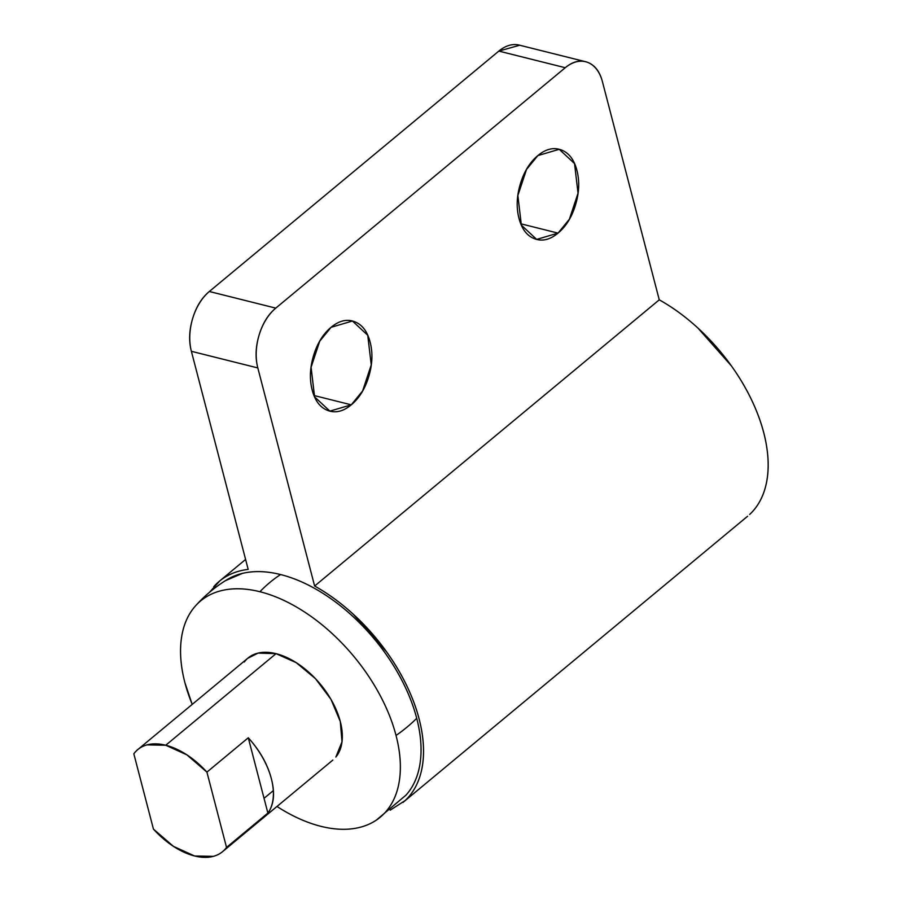 <?xml version="1.0" encoding="UTF-8"?>
<svg xmlns="http://www.w3.org/2000/svg" width="902" height="902" viewBox="0 0 902 902"><rect width="100%" height="100%" fill="white"/><g stroke="black" fill="none" stroke-linecap="round" stroke-linejoin="round"><path stroke-width="1.35" d="M313.997 395.504L351.261 404.829L329.884 411.12L314.584 396.869L311.077 367.238L319.736 341.182L331.068 327.313C339.062 320.672 346.875 318.789 354.497 321.664C362.119 324.54 367.328 331.327 370.113 342.027C372.909 352.738 372.458 364.216 368.771 376.484C365.096 388.739 359.255 398.199 351.261 404.829C343.267 411.47 335.465 413.353 327.832 410.478C320.21 407.603 315.001 400.815 312.216 390.115C309.431 379.404 309.871 367.926 313.558 355.659C317.233 343.403 323.074 333.954 331.068 327.313L352.445 321.022L367.745 335.273L371.252 364.904L362.604 390.961L351.261 404.829L313.997 395.504M520.781 223.786L558.045 233.111L536.667 239.402L521.367 225.15L517.861 195.52L526.52 169.463L537.851 155.595C545.845 148.954 553.659 147.071 561.281 149.946C568.903 152.821 574.112 159.609 576.897 170.309C579.682 181.02 579.242 192.498 575.555 204.765C571.879 217.032 566.039 226.481 558.045 233.111C550.051 239.752 542.237 241.635 534.615 238.759C526.993 235.884 521.784 229.097 519 218.397C516.215 207.697 516.654 196.208 520.341 183.94C524.017 171.684 529.857 162.236 537.851 155.595L559.229 149.304L574.529 163.555L578.035 193.186L569.376 219.242L558.045 233.111L520.781 223.786M753.508 510.442A143.745 84.236 -129.7 0 0 659.261 299.825L314.629 586.029A143.745 84.236 50.3 0 1 408.877 796.646M213.785 586.638A143.745 84.236 50.3 0 1 248.185 569.387L191.382 351.306C188.721 341.114 189.149 330.177 192.656 318.496C196.162 306.815 201.721 297.818 209.332 291.493L498.829 51.087L519.71 45.235M519.281 45.123A44.232 27.985 104.1 0 0 498.829 51.087L209.332 291.493L275.775 308.123L565.261 67.718L498.829 51.087L565.261 67.718L275.775 308.123C268.153 314.448 262.595 323.446 259.088 335.127C255.582 346.808 255.165 357.744 257.814 367.937L314.629 586.029L659.261 299.825L602.446 81.744C599.796 71.551 594.835 65.079 587.574 62.339C580.313 59.611 572.883 61.404 565.261 67.718A44.232 27.985 -75.9 0 1 585.725 61.764A44.232 27.985 -75.9 0 1 602.446 81.744L659.261 299.825C672.644 307.289 685.531 316.703 697.945 328.069L731.409 365.908C741.32 379.765 749.348 394.016 755.526 408.662C761.694 423.309 765.618 437.436 767.286 451.056C768.966 464.665 768.278 476.921 765.257 487.824C762.224 498.727 757.037 507.589 749.675 514.433M390.171 810.188L405.043 800.626C412.394 793.794 417.592 784.92 420.625 774.017C423.647 763.126 424.323 750.859 422.655 737.25C420.975 723.629 417.062 709.502 410.884 694.856C404.716 680.221 396.677 665.958 386.778 652.101L353.313 614.262C340.9 602.897 328.001 593.482 314.629 586.029L257.814 367.937L191.382 351.306L248.185 569.387C237.091 570.729 227.642 574.54 219.84 580.843L209.343 592.445M209.332 291.493A44.232 27.985 104.1 0 0 191.382 351.306L257.814 367.937A44.232 27.985 -75.9 0 1 275.775 308.123L209.332 291.493M321.022 826.356A140.554 82.375 50.3 0 1 276.982 806.467L278.29 807.313C292.778 816.502 307.018 822.849 321.022 826.356A140.554 82.375 50.3 0 0 375.198 820.843A140.554 82.375 50.3 0 0 396.034 735.468A141.535 71.619 -14.6 0 0 416.713 718.296A140.554 82.375 -129.7 0 0 280.578 574.551A141.535 89.569 104.1 0 0 259.9 591.723A140.554 82.375 50.3 0 1 396.034 735.468C400.082 751.016 401.3 765.313 399.687 778.347C398.075 791.381 393.757 802.16 386.721 810.684C379.686 819.196 370.474 824.823 359.097 827.54C347.71 830.246 335.025 829.851 321.022 826.356M192.216 704.394A140.554 82.375 50.3 0 1 184.887 682.611A140.554 82.375 50.3 0 1 195.508 605.873A140.554 82.375 50.3 0 1 259.9 591.723A141.535 89.569 -75.9 0 1 280.578 574.551C266.586 571.045 253.89 570.65 242.503 573.368L225.41 580.674M336.626 756.079A66.342 38.876 -129.7 0 0 330.482 698.531A66.342 38.876 -129.7 0 0 276.035 653.657L165.754 745.244A66.342 38.876 50.3 0 1 206.919 772.123L248.275 737.78A66.342 38.876 50.3 0 1 267.883 813.074L226.526 847.418A66.342 38.876 50.3 0 1 223.403 850.924A66.342 38.876 50.3 0 1 194.606 855.987A66.342 38.876 50.3 0 1 153.441 829.118L173.466 846.38L194.606 855.987L213.334 856.359C218.882 854.87 223.279 851.883 226.526 847.418L206.919 772.123L248.275 737.78C259.9 750.611 267.59 764.265 271.367 778.753C275.133 793.23 273.971 804.674 267.883 813.074A66.342 38.876 -129.7 0 0 248.275 737.78L267.883 813.074L226.526 847.418L206.919 772.123L186.894 754.861L165.754 745.244L276.035 653.657L258.062 653.104L247.644 658.347M264.038 798.326L273.317 790.626L264.038 798.326M406.092 795.023A140.554 82.375 -129.7 0 0 416.713 718.296A141.535 71.619 165.4 0 1 396.034 735.468C391.975 719.909 385.402 704.27 376.303 688.553C367.204 672.847 356.267 658.246 343.504 644.772C330.741 631.287 317.109 619.956 302.632 610.767C288.144 601.566 273.904 595.219 259.9 591.723C245.908 588.217 233.212 587.822 221.824 590.539C210.448 593.245 201.236 598.872 194.201 607.396C187.165 615.908 182.847 626.687 181.234 639.721C179.622 652.755 180.84 667.052 184.887 682.611L192.194 704.406M405.607 795.553L407.4 793.512C414.435 784.988 418.753 774.209 420.366 761.175C421.978 748.141 420.76 733.845 416.713 718.296C412.654 702.737 406.08 687.098 396.981 671.381C387.883 655.675 376.946 641.074 364.183 627.6C351.419 614.115 337.788 602.784 323.311 593.595C308.822 584.395 294.582 578.047 280.578 574.551A140.554 82.375 -129.7 0 0 226.402 580.054M335.894 757.015L342.016 741.748L340.291 721.51L330.978 699.366L315.497 678.699L296.206 662.654L276.035 653.657A66.342 38.876 -129.7 0 0 244.295 662M133.834 753.824A66.342 38.876 50.3 0 1 136.946 750.317A66.342 38.876 50.3 0 1 165.754 745.244L147.026 744.883C141.467 746.371 137.07 749.348 133.834 753.824L153.441 829.118L133.834 753.824M245.592 559.454L219.389 581.215M747.6 516.248L402.968 802.442M519.18 45.1L585.623 61.731M332.849 760.07L222.569 851.657M406.013 795.113L376.19 820.234M227.078 579.636C215.319 586.83 204.81 595.546 195.587 605.783M137.792 749.585L248.073 657.998"/></g></svg>
